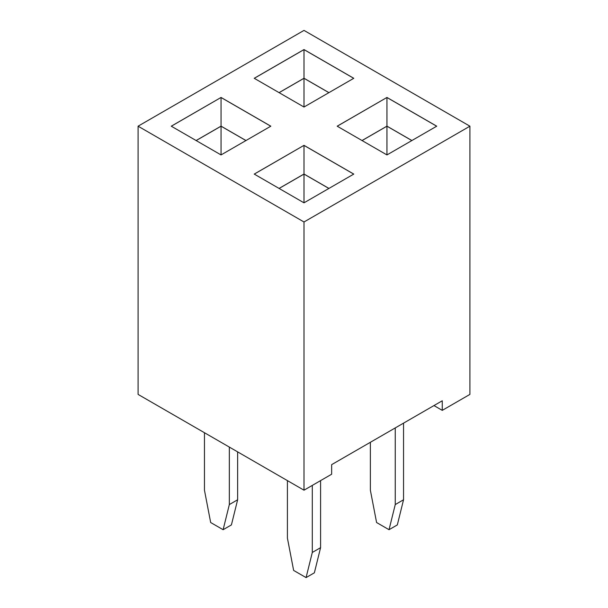 <?xml version="1.0" encoding="UTF-8"?>
<svg xmlns="http://www.w3.org/2000/svg" width="608" height="608" viewBox="0 0 608 608"><rect width="100%" height="100%" fill="white"/><g stroke="black" fill="none" stroke-linecap="round" stroke-linejoin="round"><path stroke-width="0.91" d="M304 221.981L304 490.192L138.084 394.402L138.084 126.19L304 221.981L469.916 126.19L304 30.4L138.084 126.19M304 490.192L331.649 474.225L331.649 464.649L442.259 400.786L442.259 410.37L469.916 394.402L469.916 126.19M221.046 154.926L270.818 126.19L221.046 97.455L171.266 126.19L221.046 154.926L221.046 126.19L196.156 140.554M304 145.35L254.228 174.086L304 202.821L353.772 174.086L304 145.35L254.266 174.108M353.772 78.295L304 49.56L254.228 78.295L304 107.031L353.772 78.295M337.182 126.19L386.954 154.926L436.734 126.19L386.954 97.455L337.182 126.19M442.259 410.37L433.968 405.574M221.046 97.455L171.312 126.213M270.773 126.213L221.046 97.5L221.046 126.145L196.118 140.532M353.734 174.108L304 145.396L304 174.032L279.072 188.427M353.734 78.318L304 49.605L254.266 78.318M304 49.56L304 78.25L279.072 92.636M386.954 97.455L337.227 126.213M436.688 126.213L386.954 97.5L386.954 126.145L362.026 140.532M204.455 432.714L204.455 490.192L210.672 522.523L223.121 529.705L229.338 504.564L229.338 447.085M223.121 529.705L231.412 524.917L237.637 499.768L237.637 451.873M287.409 480.609L287.409 538.088L293.634 570.418L306.075 577.6L314.366 572.812L320.591 547.664L320.591 480.609M306.075 577.6L312.299 552.452L312.299 485.404M403.545 423.138L403.545 499.768L397.328 524.917L389.029 529.705L376.588 522.523L370.363 490.192L370.363 442.297M395.253 427.926L395.253 504.564L389.029 529.705M245.974 140.532L221.046 126.145M328.928 188.427L304 174.032M328.928 92.636L304 78.25M411.882 140.532L386.954 126.145M229.338 504.564L237.637 499.768M312.299 552.452L320.591 547.664M403.545 499.768L395.253 504.564M245.928 140.554L221.046 126.19M328.89 188.45L304 174.086L279.11 188.45M328.89 92.659L304 78.295L279.11 92.659M411.844 140.554L386.954 126.19L362.072 140.554M304 174.086L304 202.821M304 78.295L304 107.031M386.954 126.19L386.954 154.926"/></g></svg>
